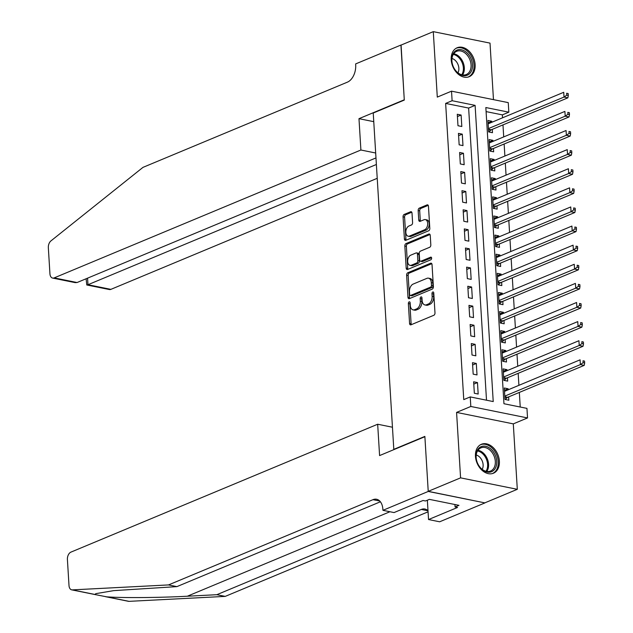 <?xml version="1.0" encoding="UTF-8"?>
<svg xmlns="http://www.w3.org/2000/svg" width="633" height="633" viewBox="0 0 633 633"><rect width="100%" height="100%" fill="white"/><g stroke="black" fill="none" stroke-linecap="round" stroke-linejoin="round"><path stroke-width="0.95" d="M409.163 301.854A1.385 0.87 -78.6 0 0 408.356 303.539L409.575 323.471A1.97 1.242 -78.6 0 0 410.453 324.871A1.97 1.242 -78.6 0 0 410.959 324.816L433.827 315.281A1.97 1.242 -78.6 0 0 434.982 312.876L433.763 292.944A1.385 0.87 -78.6 0 0 433.146 291.963A1.385 0.87 -78.6 0 0 432.79 292.003A1.385 0.87 -78.6 0 0 431.983 293.688L432.141 296.268A6.314 3.964 -78.6 0 1 428.446 303.967L426.539 304.758A6.314 3.964 -78.6 0 1 424.925 304.94A6.314 3.964 -78.6 0 1 422.108 300.453L421.95 297.874A1.385 0.87 -78.6 0 0 421.333 296.885A1.385 0.87 -78.6 0 0 420.977 296.932A1.385 0.87 -78.6 0 0 420.17 298.61L420.328 301.189A6.314 3.964 -78.6 0 1 416.633 308.888L414.726 309.679A6.314 3.964 -78.6 0 1 413.104 309.869A6.314 3.964 -78.6 0 1 410.295 305.375L410.137 302.796A1.385 0.87 -78.6 0 0 409.519 301.814A1.385 0.87 -78.6 0 0 409.163 301.854M410.129 302.74A1.385 0.87 -78.6 0 0 409.891 303.848L411.11 323.779A1.97 1.242 -78.6 0 0 411.339 324.658M433.755 292.889A1.385 0.87 -78.6 0 0 433.518 293.997L433.676 296.576L432.141 296.268M421.942 297.811A1.385 0.87 -78.6 0 0 421.705 298.918L421.863 301.498L420.328 301.189M451.21 59.811A15.675 11.228 67.4 0 0 469.203 76.696A15.675 11.228 67.4 0 0 475.13 64.637A15.675 11.228 67.4 0 0 457.137 47.752A15.675 11.228 67.4 0 0 451.21 59.811M475.462 456.33A15.675 11.228 67.4 0 0 493.455 473.215A15.675 11.228 67.4 0 0 499.382 461.164A15.675 11.228 67.4 0 0 481.389 444.279A15.675 11.228 67.4 0 0 475.462 456.33M412.012 213.099A1.97 1.242 -78.6 0 0 411.126 211.691A1.97 1.242 -78.6 0 0 410.627 211.754L404.21 214.429A1.97 1.242 -78.6 0 0 403.055 216.834L404.408 238.965A1.97 1.242 -78.6 0 0 405.286 240.366A1.97 1.242 -78.6 0 0 405.793 240.311L428.66 230.776A1.97 1.242 -78.6 0 0 429.815 228.371L428.462 206.239A1.97 1.242 -78.6 0 0 427.584 204.839A1.97 1.242 -78.6 0 0 427.077 204.894L419.323 208.122A1.97 1.242 -78.6 0 0 418.168 210.528L418.753 219.999A1.97 1.242 -78.6 0 0 419.632 221.408A1.97 1.242 -78.6 0 0 420.138 221.352L423.975 219.746A5.278 3.315 -78.6 0 1 425.329 219.588A5.278 3.315 -78.6 0 1 427.679 224.375A5.278 3.315 -78.6 0 1 424.593 229.779L409.535 236.054A5.278 3.315 -78.6 0 1 408.182 236.212A5.278 3.315 -78.6 0 1 405.84 231.425A5.278 3.315 -78.6 0 1 408.926 226.021L411.434 224.976A1.97 1.242 -78.6 0 0 412.589 222.571L412.012 213.099M452.112 100.718L451.527 91.168L508.252 102.625L508.837 112.183L485.843 107.539L503.955 403.735L526.949 408.38L527.534 417.938L470.817 406.473L470.232 396.915L493.226 401.567L475.106 105.371L452.112 100.718L445.64 103.416L463.76 399.613L470.232 396.915M428.232 491.445L424.885 436.691L379.586 455.578L377.672 424.237L70.936 552.118A6.029 3.782 -78.6 0 0 67.407 559.469L69.005 585.549A6.029 3.782 -78.6 0 0 71.687 589.845A6.029 3.782 -78.6 0 0 72.297 589.885L168.505 584.924L372.987 499.674A14.068 8.83 101.4 0 1 376.595 499.263A14.068 8.83 101.4 0 1 382.87 509.272L382.933 510.325L428.232 491.445L484.949 502.903L428.225 491.343L424.862 436.406L393.805 449.359L373.233 113.03L404.297 100.077L400.934 45.141L433.288 31.65L437.292 97.102L451.527 91.168M428.225 491.343L460.579 477.86L517.303 489.317L513.3 423.873L527.534 417.938M513.3 423.873L456.575 412.407L460.579 477.86M456.575 412.407L470.817 406.473M407.779 272.76A1.97 1.242 -78.6 0 0 406.623 275.165L407.976 297.304A1.97 1.242 -78.6 0 0 408.855 298.705A1.97 1.242 -78.6 0 0 409.361 298.649L432.228 289.115A1.97 1.242 -78.6 0 0 433.383 286.709L432.03 264.578A1.97 1.242 -78.6 0 0 431.152 263.17A1.97 1.242 -78.6 0 0 430.646 263.225L407.779 272.76L409.306 273.068A1.97 1.242 -78.6 0 0 408.15 275.474L409.504 297.613A1.97 1.242 -78.6 0 0 409.741 298.491M406.188 268.131L404.835 246A1.97 1.242 -78.6 0 1 405.99 243.594L428.858 234.06A1.97 1.242 -78.6 0 1 429.364 234.004A1.97 1.242 -78.6 0 1 430.242 235.405L430.82 244.876A1.97 1.242 -78.6 0 1 429.665 247.281L420.391 251.151A1.97 1.242 -78.6 0 0 419.236 253.556L419.624 259.839A1.97 1.242 -78.6 0 0 420.502 261.247A1.97 1.242 -78.6 0 0 421.008 261.184L430.662 257.164A1.385 0.87 -78.6 0 1 431.018 257.125A1.385 0.87 -78.6 0 1 431.627 258.375A1.385 0.87 -78.6 0 1 430.82 259.791L407.573 269.476A1.97 1.242 -78.6 0 1 407.066 269.539A1.97 1.242 -78.6 0 1 406.188 268.131L407.723 268.439L406.37 246.308L404.835 246M493.471 99.642L490.013 43.115L433.288 31.65M484.949 502.808L517.303 489.317M491.841 122.264L491.778 121.235L488.083 122.77M491.778 121.235L487.94 120.46L488.644 131.925L492.474 132.701L492.276 129.354M493.004 141.373L492.941 140.344L489.254 141.879M492.941 140.344L489.111 139.569L489.815 151.034L493.645 151.809L493.439 148.462M494.175 160.481L494.112 159.453L490.425 160.996M494.112 159.453L490.282 158.677L490.979 170.142L494.816 170.918L494.61 167.571M495.346 179.59L495.283 178.561L491.588 180.104M495.283 178.561L491.453 177.786L492.15 189.251L495.987 190.027L495.781 186.688M496.517 198.707L496.454 197.67L492.759 199.213M496.454 197.67L492.616 196.895L493.321 208.36L497.15 209.135L496.945 205.796M497.68 217.815L497.617 216.779L493.93 218.322M497.617 216.779L493.787 216.003L494.492 227.476L498.321 228.244L498.116 224.905M498.851 236.924L498.788 235.887L495.101 237.43M498.788 235.887L494.959 235.12L495.655 246.585L499.492 247.361L499.287 244.014M500.023 256.033L499.959 255.004L496.264 256.539M499.959 255.004L496.122 254.229L496.826 265.694L500.656 266.469L500.458 263.122M501.186 275.141L501.122 274.113L497.435 275.648M501.122 274.113L497.293 273.337L497.997 284.803L501.827 285.578L501.621 282.231M502.357 294.25L502.293 293.221L498.606 294.756M502.293 293.221L498.464 292.446L499.16 303.911L502.998 304.687L502.792 301.34M503.528 313.359L503.464 312.33L499.769 313.865M503.464 312.33L499.635 311.555L500.331 323.02L504.169 323.795L503.963 320.448M504.699 332.467L504.636 331.439L500.94 332.974M504.636 331.439L500.798 330.663L501.502 342.129L505.332 342.904L505.126 339.557M505.862 351.576L505.799 350.547L502.111 352.09M505.799 350.547L501.969 349.772L502.673 361.237L506.503 362.013L506.297 358.666M507.033 370.685L506.97 369.656L503.282 371.199M506.97 369.656L503.14 368.881L503.836 380.346L507.674 381.121L507.468 377.782M473.642 381.794L474.346 393.259L478.176 394.035L477.48 382.569L473.642 381.794M472.479 362.685L473.175 374.15L477.013 374.926L476.309 363.461L472.479 362.685M471.308 343.577L472.012 355.042L475.842 355.817L475.138 344.352L471.308 343.577M470.137 324.468L470.841 335.933L474.671 336.709L473.975 325.243L470.137 324.468M468.974 305.359L469.67 316.824L473.508 317.6L472.804 306.135L468.974 305.359M467.803 286.251L468.499 297.716L472.337 298.491L471.632 287.026L467.803 286.251M466.632 267.142L467.336 278.607L471.166 279.382L470.461 267.917L466.632 267.142M465.461 248.033L466.165 259.498L469.995 260.266L469.298 248.801L465.461 248.033M464.298 228.917L464.994 240.382L468.831 241.157L468.127 229.692L464.298 228.917M463.127 209.808L463.831 221.273L467.66 222.048L466.956 210.583L463.127 209.808M461.955 190.699L462.66 202.164L466.489 202.94L465.793 191.475L461.955 190.699M460.792 171.59L461.489 183.056L465.326 183.831L464.622 172.366L460.792 171.59M459.621 152.482L460.318 163.947L464.155 164.722L463.451 153.257L459.621 152.482M458.45 133.373L459.154 144.838L462.984 145.614L462.28 134.149L458.45 133.373M486.508 400.206L468.634 108.061L445.64 103.416M461.813 126.505L461.117 115.04L457.279 114.264L457.983 125.73L461.813 126.505M520.231 407.019L519.337 392.428M518.91 385.339L518.174 373.32M517.739 366.222L517.003 354.203M516.568 347.113L515.832 335.094M515.397 328.005L514.661 315.986M514.233 308.896L513.498 296.877M513.062 289.787L512.326 277.768M511.891 270.679L511.155 258.66M510.728 251.57L509.992 239.551M509.557 232.461L508.821 220.442M508.386 213.353L507.65 201.334M507.215 194.244L506.479 182.225M506.052 175.127L505.316 163.108M504.881 156.019L504.145 144M503.71 136.91L502.974 124.891M502.547 117.801L502.365 114.882L486.089 111.59M508.204 389.801L508.141 388.765L504.303 387.989L505.007 399.455L508.837 400.23L508.639 396.891M393.805 449.359L394.28 449.454M502.365 114.882L508.837 112.183M468.634 108.061L475.106 105.371M508.141 388.765L504.446 390.308M477.48 382.569L473.785 384.112M476.309 363.461L472.622 365.004M475.138 344.352L471.45 345.887M473.975 325.243L470.279 326.778M472.804 306.135L469.108 307.67M471.632 287.026L467.945 288.561M470.461 267.917L466.774 269.452M469.298 248.801L465.603 250.344M468.127 229.692L464.44 231.235M466.956 210.583L463.269 212.126M465.793 191.475L462.098 193.018M464.622 172.366L460.927 173.901M463.451 153.257L459.764 154.792M462.28 134.149L458.593 135.684M461.117 115.04L457.422 116.575M413.104 309.869L414.639 310.178A6.314 3.964 -78.6 0 0 416.261 309.996L414.726 309.679M421.863 301.498A6.314 3.964 -78.6 0 1 418.16 309.197L416.261 309.996M424.925 304.94L426.452 305.248A6.314 3.964 -78.6 0 0 428.074 305.066L426.539 304.758M433.676 296.576A6.314 3.964 -78.6 0 1 429.981 304.275L428.074 305.066M431.793 263.7L409.306 273.068M409.63 294.495A1.385 0.87 -78.6 0 0 410.239 295.476A1.385 0.87 -78.6 0 0 410.595 295.437L430.669 287.073A1.385 0.87 -78.6 0 0 431.477 285.388L431.31 282.666A6.314 3.964 -78.6 0 0 428.494 278.172A6.314 3.964 -78.6 0 0 426.879 278.362L413.159 284.082A6.314 3.964 -78.6 0 0 409.464 291.773L409.63 294.495M411.466 295.611A1.385 0.87 -78.6 0 0 411.774 295.785A1.385 0.87 -78.6 0 0 412.13 295.746L410.595 295.437M428.494 278.172L430.029 278.48A6.314 3.964 -78.6 0 1 432.845 282.975L433.012 285.697A1.385 0.87 -78.6 0 1 432.204 287.382L412.13 295.746M430.013 234.526L407.525 243.903A1.97 1.242 -78.6 0 0 406.37 246.308M420.502 261.247L422.037 261.556A1.97 1.242 -78.6 0 0 422.543 261.5L431.571 257.734M410.77 255.162A5.278 3.315 -78.6 0 0 407.684 260.567A5.278 3.315 -78.6 0 0 410.034 265.354A5.278 3.315 -78.6 0 0 411.387 265.195L416.688 262.988A1.97 1.242 -78.6 0 0 417.843 260.582L417.464 254.3A1.97 1.242 -78.6 0 0 416.577 252.891A1.97 1.242 -78.6 0 0 416.071 252.955L410.77 255.162M410.034 265.354L411.569 265.662A5.278 3.315 -78.6 0 0 412.914 265.512L411.387 265.195M416.577 252.891L418.112 253.208A1.97 1.242 -78.6 0 1 418.991 254.608L419.378 260.891A1.97 1.242 -78.6 0 1 418.223 263.296L412.914 265.512M407.723 268.439A1.97 1.242 -78.6 0 0 407.953 269.318M408.182 236.212L409.717 236.52A5.278 3.315 -78.6 0 0 411.07 236.37L409.535 236.054M425.329 219.588L426.864 219.904A5.278 3.315 -78.6 0 1 429.206 224.683A5.278 3.315 -78.6 0 1 426.128 230.088L411.07 236.37M428.225 205.361L420.858 208.431A1.97 1.242 -78.6 0 0 419.703 210.836L420.28 220.316A1.97 1.242 -78.6 0 0 420.518 221.186M411.774 212.221L405.745 214.737A1.97 1.242 -78.6 0 0 404.582 217.143L405.943 239.274A1.97 1.242 -78.6 0 0 406.172 240.152M505.348 399.526L507.128 397.659A2.01 1.258 101.4 0 1 507.603 397.318L584.219 365.376L580.382 364.6L580.089 359.829L504.509 391.336M504.802 396.116L580.382 364.6L583.128 362.701L584.663 363.01L584.544 361.103L583.017 360.786L583.128 362.701M583.017 360.786L584.544 361.103M584.663 363.01L584.219 365.376M494.951 454.541A13.562 9.717 -112.6 0 1 492.245 471.395A13.562 9.717 -112.6 0 1 477.82 463.815A13.562 9.717 -112.6 0 1 480.526 446.961A13.562 9.717 -112.6 0 1 494.951 454.541M477.804 463.744A12.557 8.997 67.4 0 0 490.575 471.039A12.557 8.997 67.4 0 0 493.669 455.151A12.557 8.997 67.4 0 0 480.906 447.855A12.557 8.997 67.4 0 0 477.804 463.744M482.204 469.346A8.941 6.409 67.4 0 0 481.942 460.326A8.941 6.409 67.4 0 0 476.222 454.992M492.379 473.555L492.245 473.611A15.572 11.157 67.4 0 0 492.379 473.555A15.572 11.157 67.4 0 0 496.225 453.853A15.572 11.157 67.4 0 0 480.392 444.801A15.572 11.157 67.4 0 0 480.249 444.864M470.699 58.014A13.562 9.717 -112.6 0 1 467.993 74.876A13.562 9.717 -112.6 0 1 453.568 67.296A13.562 9.717 -112.6 0 1 456.274 50.442A13.562 9.717 -112.6 0 1 470.699 58.014M453.552 67.217A12.557 8.997 67.4 0 0 466.323 74.52A12.557 8.997 67.4 0 0 469.417 58.632A12.557 8.997 67.4 0 0 456.654 51.328A12.557 8.997 67.4 0 0 453.552 67.217M457.952 72.819A8.941 6.409 67.4 0 0 457.691 63.806A8.941 6.409 67.4 0 0 451.97 58.473M468.127 77.028L467.993 77.091A15.572 11.157 67.4 0 0 468.127 77.028A15.572 11.157 67.4 0 0 471.973 57.334A15.572 11.157 67.4 0 0 456.14 48.282A15.572 11.157 67.4 0 0 455.997 48.345L456.14 48.282M168.505 584.924L176.9 586.625L113.639 590.644L95.781 593.659L94.918 594.537L106.589 596.816C121.417 598.035 159.548 597.75 187.336 596.215L216.834 594.696L421.317 509.446A14.068 8.83 101.4 0 1 424.925 509.027A14.068 8.83 101.4 0 1 428.003 510.728M216.834 594.696L225.229 596.389L428.066 511.828M380.401 501.779L176.9 586.625M106.589 596.816L129.013 601.35L225.229 596.389M382.933 510.325L394.05 512.572L423.042 500.489L425.495 500.98L429.372 499.366L458.965 505.34L455.08 506.962L457.532 507.46L428.541 519.543L439.658 521.79L484.949 502.903M377.672 424.237L392.452 427.228M427.354 500.205L428.541 519.543M129.013 601.35A6.029 3.782 101.4 0 1 128.412 601.303L105.402 596.658M454.929 504.525L455.08 506.962M375.678 153.004L360.897 150.013L54.169 277.895L77.084 282.524L375.978 157.918M401.085 45.078L404.273 99.792L358.982 118.68L360.897 150.013M77.084 282.524L75.177 282.627L52.618 278.069A6.029 3.782 -78.6 0 1 49.936 273.78L48.337 247.693A6.029 3.782 -78.6 0 1 50.949 240.896L142.963 167.381L347.454 82.132A14.068 8.83 -78.6 0 0 355.691 64.977L355.627 63.925L400.926 45.046M373.763 121.663L358.982 118.68M376.382 164.485L87.971 284.723L110.886 289.36A6.029 3.782 101.4 0 1 109.343 289.534L86.792 284.977L87.971 284.723L87.568 278.156M377.228 178.316L110.886 289.36M52.618 278.069A6.029 3.782 -78.6 0 0 54.169 277.895M86.104 278.765L86.792 284.977M504.177 380.417L505.957 378.55A2.01 1.258 101.4 0 1 506.432 378.21L583.048 346.267L579.219 345.491L578.926 340.72L503.346 372.228M503.631 377.007L579.219 345.491L581.964 343.592L583.491 343.901L583.381 341.994L581.846 341.678L581.964 343.592M581.846 341.678L583.381 341.994M583.491 343.901L583.048 346.267M503.006 361.308L504.786 359.441A2.01 1.258 101.4 0 1 505.261 359.101L581.877 327.158L578.048 326.383L577.755 321.604L502.175 353.119M502.467 357.898L578.048 326.383L580.793 324.484L582.328 324.792L582.21 322.877L580.675 322.569L580.793 324.484M580.675 322.569L582.21 322.877M582.328 324.792L581.877 327.158M501.842 342.2L503.623 340.332A2.01 1.258 101.4 0 1 504.097 339.992L580.714 308.049L576.877 307.274L576.584 302.495L501.004 334.01M501.296 338.782L576.877 307.274L579.622 305.375L581.157 305.684L581.039 303.769L579.504 303.46L579.622 305.375M579.504 303.46L581.039 303.769M581.157 305.684L580.714 308.049M500.671 323.091L502.452 321.224A2.01 1.258 101.4 0 1 502.926 320.884L579.543 288.941L575.714 288.165L575.421 283.386L499.833 314.902M500.125 319.673L575.714 288.165L578.451 286.266L579.986 286.575L579.868 284.66L578.34 284.352L578.451 286.266M578.34 284.352L579.868 284.66M579.986 286.575L579.543 288.941M499.5 303.982L501.281 302.115A2.01 1.258 101.4 0 1 501.755 301.775L578.372 269.832L574.542 269.057L574.25 264.277L498.669 295.793M498.962 300.564L574.542 269.057L577.288 267.15L578.815 267.466L578.704 265.551L577.169 265.243L577.288 267.15M577.169 265.243L578.704 265.551M578.815 267.466L578.372 269.832M498.337 284.866L500.11 283.006A2.01 1.258 101.4 0 1 500.584 282.666L577.209 250.723L573.371 249.948L573.079 245.169L497.498 276.676M497.791 281.456L573.371 249.948L576.117 248.041L577.652 248.358L577.533 246.443L575.998 246.134L576.117 248.041M575.998 246.134L577.533 246.443M577.652 248.358L577.209 250.723M497.166 265.757L498.946 263.89A2.01 1.258 101.4 0 1 499.421 263.557L576.038 231.615L572.2 230.839L571.908 226.06L496.327 257.568M496.62 262.347L572.2 230.839L574.946 228.932L576.481 229.241L576.362 227.334L574.835 227.025L574.946 228.932M574.835 227.025L576.362 227.334M576.481 229.241L576.038 231.615M495.995 246.648L497.775 244.781A2.01 1.258 101.4 0 1 498.25 244.441L574.867 212.498L571.037 211.731L570.744 206.951L495.164 238.459M495.449 243.238L571.037 211.731L573.783 209.824L575.31 210.132L575.199 208.225L573.664 207.917L573.783 209.824M573.664 207.917L575.199 208.225M575.31 210.132L574.867 212.498M494.824 227.54L496.604 225.672A2.01 1.258 101.4 0 1 497.079 225.332L573.696 193.389L569.866 192.614L569.573 187.843L493.993 219.35M494.286 224.129L569.866 192.614L572.612 190.715L574.147 191.024L574.028 189.117L572.493 188.808L572.612 190.715M572.493 188.808L574.028 189.117M574.147 191.024L573.696 193.389M493.661 208.431L495.441 206.564A2.01 1.258 101.4 0 1 495.916 206.223L572.533 174.281L568.695 173.505L568.402 168.734L492.822 200.242M493.115 205.021L568.695 173.505L571.441 171.606L572.976 171.915L572.857 170.008L571.322 169.691L571.441 171.606M571.322 169.691L572.857 170.008M572.976 171.915L572.533 174.281M492.49 189.322L494.27 187.455A2.01 1.258 101.4 0 1 494.745 187.115L571.362 155.172L567.532 154.397L567.239 149.617L491.651 181.133M491.944 185.912L567.532 154.397L570.27 152.498L571.805 152.806L571.686 150.891L570.159 150.583L570.27 152.498M570.159 150.583L571.686 150.891M571.805 152.806L571.362 155.172M491.319 170.214L493.099 168.346A2.01 1.258 101.4 0 1 493.574 168.006L570.191 136.063L566.361 135.288L566.068 130.509L490.488 162.024M490.781 166.803L566.361 135.288L569.107 133.389L570.634 133.698L570.523 131.783L568.988 131.474L569.107 133.389M568.988 131.474L570.523 131.783M570.634 133.698L570.191 136.063M490.156 151.105L491.928 149.238A2.01 1.258 101.4 0 1 492.403 148.897L569.027 116.955L565.19 116.179L564.897 111.4L489.317 142.916M489.61 147.687L565.19 116.179L567.936 114.28L569.471 114.589L569.352 112.674L567.817 112.365L567.936 114.28M567.817 112.365L569.352 112.674M569.471 114.589L569.027 116.955M488.985 131.996L490.765 130.129A2.01 1.258 101.4 0 1 491.24 129.789L567.856 97.846L564.019 97.071L563.726 92.291L488.146 123.807M488.439 128.578L564.019 97.071L566.764 95.172L568.299 95.48L568.181 93.565L566.654 93.257L566.764 95.172M566.654 93.257L568.181 93.565M568.299 95.48L567.856 97.846M409.891 303.848L408.356 303.539M433.518 293.997L431.983 293.688M421.705 298.918L420.17 298.61M418.16 309.197L416.633 308.888M429.981 304.275L428.446 303.967M411.11 323.779L409.575 323.471M431.595 263.423L430.646 263.225M409.504 297.613L407.976 297.304M408.15 275.474L406.623 275.165M432.204 287.382L430.669 287.073M433.012 285.697L431.477 285.388M432.845 282.975L431.31 282.666M407.525 243.903L405.99 243.594M429.807 234.25L428.858 234.06M422.543 261.5L421.008 261.184M431.326 257.299L430.662 257.164M418.223 263.296L416.688 262.988M419.378 260.891L417.843 260.582M418.991 254.608L417.464 254.3M426.128 230.088L424.593 229.779M420.28 220.316L418.753 219.999M419.703 210.836L418.168 210.528M420.858 208.431L419.323 208.122M428.027 205.084L427.077 204.894M405.943 239.274L404.408 238.965M404.582 217.143L403.055 216.834M405.745 214.737L404.21 214.429M411.569 211.944L410.627 211.754M507.128 397.659L504.873 397.207M507.603 397.318L504.841 396.764M477.955 450.261A12.557 8.997 -112.6 0 1 486.927 457.968A12.557 8.997 -112.6 0 1 486.785 471.45M485.986 471.276A12.146 8.704 67.4 0 0 486.025 458.371A12.146 8.704 67.4 0 0 477.511 450.949M453.695 53.734A12.557 8.997 -112.6 0 1 462.676 61.441A12.557 8.997 -112.6 0 1 462.533 74.923M461.734 74.757A12.146 8.704 67.4 0 0 461.774 61.852A12.146 8.704 67.4 0 0 453.26 54.422M187.336 596.215L389.944 511.741M421.317 509.446L428.003 510.791M379.76 501.043L372.987 499.674M72.297 589.885L94.728 594.419M505.957 378.55L503.702 378.091M506.432 378.21L503.67 377.656M504.786 359.441L502.531 358.982M505.261 359.101L502.507 358.547M503.623 340.332L501.36 339.874M504.097 339.992L501.336 339.438M502.452 321.224L500.197 320.765M502.926 320.884L500.165 320.322M501.281 302.115L499.026 301.656M501.755 301.775L499.002 301.213M500.11 283.006L497.855 282.547M500.584 282.666L497.831 282.104M498.946 263.89L496.691 263.439M499.421 263.557L496.66 262.996M497.775 244.781L495.52 244.33M498.25 244.441L495.489 243.887M496.604 225.672L494.349 225.221M497.079 225.332L494.326 224.778M495.441 206.564L493.178 206.113M495.916 206.223L493.154 205.67M494.27 187.455L492.015 186.996M494.745 187.115L491.983 186.561M493.099 168.346L490.844 167.887M493.574 168.006L490.82 167.452M491.928 149.238L489.673 148.779M492.403 148.897L489.649 148.336M490.765 130.129L488.51 129.67M491.24 129.789L488.478 129.227M411.774 295.785L410.239 295.476M71.687 589.845L94.855 594.522"/></g></svg>

